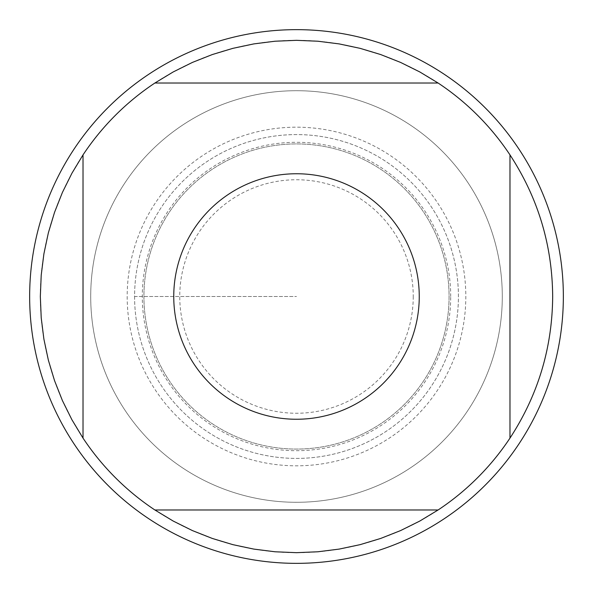 <?xml version="1.0" encoding="UTF-8"?>
<svg xmlns="http://www.w3.org/2000/svg" width="593" height="593" viewBox="0 0 593 593"><rect width="100%" height="100%" fill="white"/><g stroke="black" fill="none" stroke-linecap="round" stroke-linejoin="round"><path stroke-width="0.44" stroke-dasharray="2.96 2.22" d="M563.35 296.5A266.85 266.85 0 0 0 163.075 65.4A266.85 266.85 0 0 0 163.075 527.6A266.85 266.85 0 0 0 563.35 296.5M143.921 296.5A152.579 152.579 0 0 0 372.789 428.635A152.579 152.579 0 0 0 372.789 164.365A152.579 152.579 0 0 0 143.921 296.5A152.579 152.579 0 0 1 372.789 164.365A152.579 152.579 0 0 1 372.789 428.635A152.579 152.579 0 0 1 143.921 296.5A152.579 152.579 0 0 1 372.789 164.365A152.579 152.579 0 0 1 372.789 428.635A152.579 152.579 0 0 1 143.921 296.5A152.579 152.579 0 0 0 372.789 428.635A152.579 152.579 0 0 0 372.789 164.365A152.579 152.579 0 0 0 143.921 296.5M134.589 296.5A161.911 161.911 0 0 0 377.459 436.722A161.911 161.911 0 0 0 377.459 156.278A161.911 161.911 0 0 0 134.589 296.5A161.911 161.911 0 0 0 296.5 458.411A161.911 161.911 0 0 0 458.411 296.5A161.911 161.911 0 0 0 296.5 134.589A161.911 161.911 0 0 0 134.589 296.5L296.5 296.5L134.589 296.5M154.892 83.02L438.108 83.02M83.02 438.108L83.02 154.892M438.108 509.98L154.892 509.98M509.98 154.892L509.98 438.108M552.676 296.5A256.176 256.176 0 0 1 168.412 518.356A256.176 256.176 0 0 1 168.412 74.644A256.176 256.176 0 0 1 552.676 296.5M90.707 296.5A205.793 205.793 0 0 1 296.5 90.707A205.793 205.793 0 0 1 502.293 296.5A205.793 205.793 0 0 1 296.5 502.293A205.793 205.793 0 0 1 90.707 296.5M413.247 296.5A116.747 116.747 0 0 1 238.127 397.606A116.747 116.747 0 0 1 238.127 195.394A116.747 116.747 0 0 1 413.247 296.5M127.184 296.5A169.316 169.316 0 0 0 296.5 465.816A169.316 169.316 0 0 0 465.816 296.5A169.316 169.316 0 0 0 296.5 127.184A169.316 169.316 0 0 0 127.184 296.5M502.293 296.5A205.793 205.793 0 0 1 193.607 474.719A205.793 205.793 0 0 1 193.607 118.281A205.793 205.793 0 0 1 502.293 296.5M450.702 296.5A154.202 154.202 0 0 0 296.5 142.298A154.202 154.202 0 0 0 142.298 296.5A154.202 154.202 0 0 0 296.5 450.702A154.202 154.202 0 0 0 450.702 296.5"/><path stroke-width="0.89" d="M563.35 296.5A266.85 266.85 0 0 1 296.5 563.35A266.85 266.85 0 0 1 29.65 296.5A266.85 266.85 0 0 1 296.5 29.65A266.85 266.85 0 0 1 563.35 296.5M419.251 296.5A122.751 122.751 0 0 0 261.068 178.975A122.751 122.751 0 0 0 194.207 364.354A122.751 122.751 0 0 0 419.251 296.5M438.108 83.02L419.77 71.931L400.571 62.413L380.647 54.541L360.129 48.352L339.166 43.904L317.907 41.221L296.5 40.324L275.093 41.221L253.834 43.904L232.871 48.352L212.353 54.541L192.429 62.413L173.23 71.931L154.892 83.02A256.176 256.176 0 0 0 83.02 154.892L71.931 173.23L62.413 192.429L54.541 212.353L48.352 232.871L43.904 253.834L41.221 275.093L40.324 296.5L41.221 317.907L43.904 339.166L48.352 360.129L54.541 380.647L62.413 400.571L71.931 419.77L83.02 438.108A256.176 256.176 0 0 0 154.892 509.98L173.23 521.069L192.429 530.587L212.353 538.459L232.871 544.648L253.834 549.096L275.093 551.779L296.5 552.676L317.907 551.779L339.166 549.096L360.129 544.648L380.647 538.459L400.571 530.587L419.77 521.069L438.108 509.98A256.176 256.176 0 0 0 509.98 438.108L509.98 154.892A256.176 256.176 0 0 0 438.108 83.02L154.892 83.02M83.02 154.892L83.02 438.108M154.892 509.98L438.108 509.98M509.98 438.108C538.059 395.079 552.291 347.876 552.676 296.5C552.291 245.124 538.059 197.921 509.98 154.892"/></g></svg>
